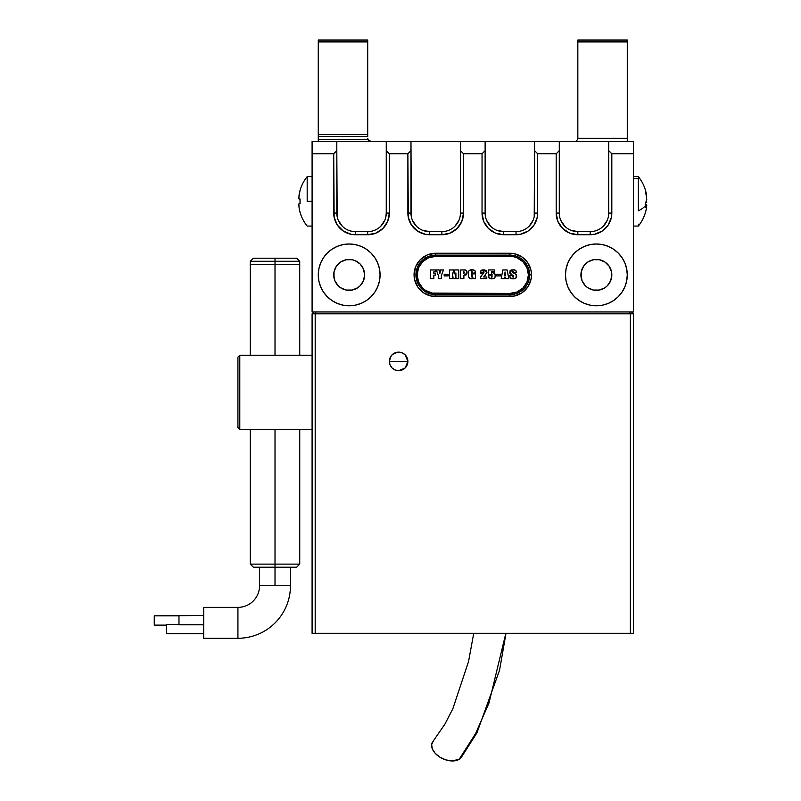 <?xml version="1.0" encoding="UTF-8"?>
<svg xmlns="http://www.w3.org/2000/svg" width="801" height="801" viewBox="0 0 801 801"><rect width="100%" height="100%" fill="white"/><g stroke="black" fill="none" stroke-linecap="round" stroke-linejoin="round"><path stroke-width="1.2" d="M405.126 368.009L398.608 370.683L402.162 369.972L405.166 367.969L407.178 364.956L407.879 361.411A9.272 9.272 0 0 1 398.608 370.683A9.272 9.272 0 0 1 389.336 361.411L407.879 361.411L405.206 367.919M633.451 633.331L633.451 313.822L633.451 633.331L312.09 633.331L312.09 313.822L312.09 633.331L315.183 633.331L315.183 313.822L630.357 313.822L630.357 633.331L315.183 633.331L315.183 313.822L315.944 311.969L315.183 313.822L312.09 313.822L633.451 313.822L631.599 311.969L633.451 313.822L630.357 313.822L629.596 311.969L630.357 313.822L630.357 633.331L633.451 633.331M389.897 364.585L389.336 361.411A9.272 9.272 0 0 1 398.608 352.14A9.272 9.272 0 0 1 407.879 361.411L407.178 357.867L405.166 354.853L402.162 352.84L398.608 352.14L395.063 352.84L392.059 354.853L390.047 357.867L389.336 361.411L390.047 364.956L392.059 367.969L395.063 369.972L398.608 370.683L396.125 370.342M391.749 367.639L390.297 365.506M394.362 369.651L392.2 368.11M397.406 370.603L398.608 370.683M390.888 366.548L391.509 367.369M392.21 354.703L394.362 353.171L398.608 352.14A9.272 9.272 0 0 0 389.336 361.411L389.646 359.048M390.297 357.306L391.739 355.183M389.727 358.778L389.897 358.237M313.942 311.969L312.09 313.822L313.942 311.969M405.206 354.893L407.879 361.411A9.272 9.272 0 0 0 398.618 352.14M397.466 352.21L392.48 354.463L390.818 356.385L389.336 361.411L407.879 361.411M398.648 352.14L402.152 352.84L405.126 354.813M529.621 274.893A19.775 19.775 0 0 0 509.847 255.119L509.847 253.256A21.627 21.627 0 0 1 531.484 274.893L529.621 274.893A19.775 19.775 0 0 1 509.847 294.668L435.694 294.668A19.775 19.775 0 0 1 415.919 274.893A19.775 19.775 0 0 1 435.694 255.119L509.847 255.119A19.775 19.775 0 0 1 529.621 274.893L531.484 274.893L531.063 270.668L527.839 262.868L521.872 256.901L514.072 253.677L435.694 253.256L427.414 254.908L420.395 259.594L415.709 266.613L414.057 274.893L414.477 279.108L417.701 286.908L423.669 292.876L431.469 296.1L514.072 296.1L521.872 292.876L527.839 286.908L531.063 279.108L531.484 274.893A21.627 21.627 0 0 1 509.847 296.52L435.694 296.52L435.694 294.668L509.847 294.668L509.847 296.52L509.847 294.668A19.775 19.775 0 0 0 529.621 274.893M627.273 274.893A30.899 30.899 0 0 1 596.375 305.792A30.899 30.899 0 0 1 565.466 274.893L566.067 280.921L567.819 286.718L570.682 292.055L574.517 296.74L579.203 300.585L584.55 303.439L590.337 305.191L596.375 305.792L602.402 305.191L608.199 303.439L613.536 300.585L618.222 296.74L622.067 292.055L624.92 286.718L626.672 280.921L627.273 274.893L626.672 268.866L624.92 263.068L622.067 257.722L618.222 253.036L613.536 249.201L608.199 246.338L602.402 244.585L596.375 243.995L590.337 244.585L584.55 246.338L579.203 249.201L574.517 253.036L570.682 257.722L567.819 263.068L566.067 268.866L565.466 274.893A30.899 30.899 0 0 1 596.375 243.995A30.899 30.899 0 0 1 627.273 274.893M380.075 274.893A30.899 30.899 0 0 1 349.166 305.792A30.899 30.899 0 0 1 318.267 274.893L318.868 280.921L320.62 286.718L323.474 292.055L327.319 296.74L332.004 300.585L337.341 303.439L343.138 305.191L349.166 305.792L355.203 305.191L360.991 303.439L366.337 300.585L371.023 296.74L374.858 292.055L377.722 286.718L379.474 280.921L380.075 274.893L379.474 268.866L377.722 263.068L374.858 257.722L371.023 253.036L366.337 249.201L360.991 246.338L355.203 244.585L349.166 243.995L343.138 244.585L337.341 246.338L332.004 249.201L327.319 253.036L323.474 257.722L320.62 263.068L318.868 268.866L318.267 274.893A30.899 30.899 0 0 1 349.166 243.995A30.899 30.899 0 0 1 380.075 274.893M334.017 277.907L334.017 271.879L336.32 266.302L340.585 262.047L346.152 259.734L352.18 259.734L355.083 260.615L360.1 263.97L363.444 268.976L364.625 274.893A15.449 15.449 0 0 1 349.166 290.342A15.449 15.449 0 0 1 333.717 274.893A15.449 15.449 0 0 0 346.152 290.042L340.585 287.739L338.242 285.817L334.898 280.801L333.717 274.893A15.449 15.449 0 0 1 349.166 259.444A15.449 15.449 0 0 1 364.625 274.893L363.444 280.801L360.1 285.817L357.757 287.739L352.18 290.042A15.449 15.449 0 0 0 364.625 274.893L364.325 277.907M352.18 290.042L346.152 290.042M611.824 274.893A15.449 15.449 0 0 1 596.375 290.342A15.449 15.449 0 0 1 580.915 274.893A15.449 15.449 0 0 0 593.361 290.042L587.784 287.739L585.441 285.817L582.097 280.801L580.915 274.893A15.449 15.449 0 0 1 596.375 259.444A15.449 15.449 0 0 1 611.824 274.893L610.642 280.801L607.298 285.817L604.955 287.739L599.388 290.042A15.449 15.449 0 0 0 611.824 274.893L611.523 271.879L611.824 274.893M599.388 290.042L593.361 290.042M385.892 216.711L386.252 213.086A18.543 18.543 0 0 1 367.709 231.629L355.354 231.629A18.543 18.543 0 0 1 336.81 213.086A18.543 18.543 0 0 0 355.354 231.629L355.354 234.723A21.627 21.627 0 0 1 333.717 213.086L333.717 153.762L336.81 150.668L333.717 153.762L312.09 153.762L312.09 141.407L336.81 141.407L312.09 141.407L312.09 311.969L633.451 311.969L633.451 153.762L633.451 311.969L312.09 311.969L312.09 153.762L333.717 153.762L334.137 217.311L337.361 225.111L343.329 231.078L351.128 234.303L355.354 234.723L367.709 234.723L375.989 233.071L383.008 228.385L387.694 221.366L389.336 213.086L389.336 153.762L407.879 153.762L408.3 217.311L411.524 225.111L417.491 231.078L425.291 234.303L429.506 234.723L441.872 234.723L450.152 233.071L457.161 228.385L461.857 221.366L463.499 213.086L463.499 153.762L482.042 153.762L482.042 213.086L483.684 221.366L488.38 228.385L495.388 233.071L503.669 234.723L520.25 234.303L528.049 231.078L534.017 225.111L537.241 217.311L537.661 153.762L556.204 153.762L556.204 213.086L557.846 221.366L562.532 228.385L569.551 233.071L577.831 234.723L590.187 234.723L594.412 234.303L602.212 231.078L608.179 225.111L611.403 217.311L611.824 153.762L633.451 153.762L633.451 141.407L608.73 141.407L633.451 141.407L633.451 153.762L611.824 153.762L608.73 150.668L611.824 153.762L611.824 213.086A21.627 21.627 0 0 1 590.187 234.723L590.187 231.629L593.811 231.269M386.252 213.086L389.336 213.086L389.336 153.762L386.252 150.668L386.252 213.086L389.336 213.086A21.627 21.627 0 0 1 367.709 234.723L355.354 234.723L355.354 231.629L367.709 231.629A18.543 18.543 0 0 0 386.252 213.086L386.252 141.407L386.252 150.668L389.336 153.762L407.879 153.762L410.973 150.668L410.973 141.407L336.81 141.407L336.81 150.668L336.81 141.407L608.73 141.407L608.73 150.668L608.73 141.407L534.567 141.407L534.567 150.668L537.661 153.762L556.204 153.762L559.288 150.668L559.288 141.407L559.288 213.086L559.288 150.668L556.204 153.762L556.204 213.086L559.288 213.086A18.543 18.543 0 0 0 577.831 231.629L590.187 231.629L577.831 231.629A18.543 18.543 0 0 1 559.288 213.086L556.204 213.086A21.627 21.627 0 0 0 577.831 234.723L590.187 234.723L590.187 231.629A18.543 18.543 0 0 0 608.73 213.086L608.73 150.668L608.73 213.086A18.543 18.543 0 0 1 590.187 231.629M422.417 230.217L429.506 231.629L429.506 234.723L441.872 234.723A21.627 21.627 0 0 0 463.499 213.086L460.415 213.086L460.415 150.668L460.415 213.086A18.543 18.543 0 0 1 441.872 231.629A18.543 18.543 0 0 0 460.415 213.086L463.499 213.086L463.499 153.762L482.042 153.762L485.126 150.668L485.126 141.407L460.415 141.407L460.415 150.668L463.499 153.762L460.415 150.668L460.415 141.407L410.973 141.407L411.324 216.711M581.216 277.907L581.216 271.879L583.528 266.302L587.784 262.047L593.361 259.734L599.388 259.734L604.955 262.047L609.221 266.302L611.523 271.879M332.004 300.585L337.341 303.439M366.337 300.585L367.178 299.995M377.722 286.718L379.474 280.921M364.325 271.879L364.625 274.893M613.536 249.201L608.199 246.338M579.203 249.201L578.362 249.782M567.819 263.068L566.067 268.866M580.915 274.893L581.216 271.879M560.7 220.185L564.725 226.202M570.733 230.217L577.831 231.629L577.831 234.723L577.831 231.629M603.303 226.202L607.318 220.185M608.37 216.711L608.73 213.086L611.824 213.086L608.73 213.086M534.217 216.711L534.567 141.407L485.126 141.407L485.486 216.711M496.58 230.217L503.669 231.629L516.034 231.629A18.543 18.543 0 0 0 534.567 213.086A18.543 18.543 0 0 1 516.034 231.629L519.649 231.269M503.669 231.629L503.669 234.723L516.034 234.723L516.034 231.629L503.669 231.629A18.543 18.543 0 0 1 485.126 213.086L485.126 150.668L482.042 153.762L482.042 213.086L485.126 213.086A18.543 18.543 0 0 0 503.669 231.629L503.669 234.723A21.627 21.627 0 0 1 482.042 213.086L485.126 213.086M486.537 220.185L490.562 226.202M529.141 226.202L533.156 220.185M441.872 231.629L441.872 234.723L441.872 231.629L429.506 231.629A18.543 18.543 0 0 1 410.973 213.086A18.543 18.543 0 0 0 429.506 231.629L445.486 231.269M412.385 220.185L416.4 226.202M454.978 226.202L459.003 220.185M336.81 213.086L333.717 213.086L336.81 213.086L336.81 150.668L337.171 216.711M338.222 220.185L342.237 226.202M348.255 230.217L351.729 231.269M367.709 231.629L367.709 234.723L367.709 231.629L371.324 231.269M380.815 226.202L384.84 220.185M534.567 213.086L537.661 213.086L537.661 153.762L534.567 150.668L534.567 213.086L537.661 213.086A21.627 21.627 0 0 1 516.034 234.723L516.034 231.629M410.973 150.668L407.879 153.762L407.879 213.086L410.973 213.086L410.973 150.668M429.506 231.629L429.506 234.723A21.627 21.627 0 0 1 407.879 213.086L410.973 213.086M415.919 274.883L417.151 274.893L415.919 274.893M431.829 294.287L435.694 294.668L435.694 296.52A21.627 21.627 0 0 1 414.057 274.893A21.627 21.627 0 0 1 435.694 253.256L435.694 255.119A19.775 19.775 0 0 0 415.919 274.893A19.775 19.775 0 0 0 435.694 294.668L435.694 293.426A18.543 18.543 0 0 1 417.151 274.893L418.563 267.794L422.578 261.777L428.595 257.762L435.694 256.35L513.471 256.71L516.945 257.762L522.963 261.777L526.978 267.794L528.39 274.893L526.978 281.982L522.963 288L516.945 292.015L509.847 293.426L432.069 293.076L425.391 290.302L422.578 288L418.563 281.982L417.151 274.893A18.543 18.543 0 0 1 435.694 256.35L435.694 253.256L509.847 253.256L509.847 255.119L435.694 255.119L435.694 256.35L509.847 256.35A18.543 18.543 0 0 1 528.39 274.893A18.543 18.543 0 0 1 509.847 293.426L509.847 294.668L509.847 293.426L435.694 293.426L435.694 294.668M513.711 255.499L509.847 255.119L509.847 256.35L509.847 255.119M367.709 136.46L367.709 40.05L318.267 40.05L318.267 136.46L367.709 136.46L318.267 136.46L318.267 41.902L367.709 41.902L367.709 134.608L318.267 134.608L367.709 134.608L367.709 136.591M318.267 137.361L318.267 141.407L318.267 139.544L367.969 139.544L369.111 140.896L370.803 141.407A3.094 3.094 0 0 1 367.969 139.544L318.267 139.544L318.267 136.46M367.709 41.902L318.267 41.902L318.267 40.05L367.709 40.05L367.709 41.902M367.709 138.313L367.969 139.544L367.709 138.313M369.621 141.166L370.803 141.407L367.949 139.494L369.802 141.236M577.831 40.05L577.831 138.313L577.831 41.902L627.273 41.902L627.273 40.05L577.831 40.05L627.273 40.05L627.273 138.313L627.273 41.902L577.831 41.902L577.831 40.05M627.273 140.495L627.273 138.313L577.831 138.313L577.571 139.544M575.919 141.166A3.094 3.094 0 0 0 575.929 141.166L576.92 140.495A3.094 3.094 0 0 0 576.93 140.495L575.919 141.166M577.591 139.494L577.831 138.313L577.591 139.494M577.831 138.313L627.273 138.313L627.273 141.407M432.54 742.016A16.38 10.193 24.5 0 0 439.459 756.885A16.38 10.193 24.5 0 0 459.143 759.348L475.554 733.636L489.01 702.998L505.831 633.331L489.01 702.998L475.554 733.636L459.143 759.348L461.266 757.476M433.351 740.945L431.649 744.54L432.3 748.885L435.193 753.32L439.899 757.165L445.706 759.849L451.714 760.95L459.143 759.348A16.38 10.193 24.5 0 0 461.807 756.635M312.09 355.233L239.789 355.233L237.927 357.086L237.927 427.534L239.789 429.386L312.09 429.386L312.09 355.233L239.789 355.233L239.789 429.386L312.09 429.386M312.09 361.481L312.09 423.138M239.789 429.386L239.789 355.233L237.927 357.086L237.927 427.534L239.789 429.386M290.463 585.741A52.526 52.526 0 0 1 237.927 638.277L203.694 638.277L237.927 638.277L237.927 607.378A21.627 21.627 0 0 0 259.564 585.741L275.013 585.741L275.013 564.114L250.292 564.114L275.013 564.114L275.013 429.386L275.013 564.114L299.734 564.114L275.013 564.114L275.013 567.208L296.64 567.208L275.013 567.208L275.013 585.741L259.564 585.741A21.627 21.627 0 0 1 237.927 607.378L203.694 607.378L237.927 607.378L237.927 638.277A52.526 52.526 0 0 0 290.463 585.741L275.013 585.741L290.463 585.741L290.463 567.208M166.618 625.12L154.253 625.12L166.618 625.12M154.253 615.849L203.694 615.508L178.973 615.508L178.973 624.78L203.694 624.78L178.973 624.78L178.973 615.859L154.253 615.849L154.253 625.12L154.253 615.849M203.694 633.641L166.618 633.641L203.694 633.641M166.618 624.369L178.973 624.369L166.618 624.369L166.618 633.641L166.618 624.369M275.013 264.38L250.302 264.37L275.013 264.38L275.013 258.202L253.376 258.202L296.64 258.202L275.013 258.202L275.013 261.286L250.302 261.286L275.013 261.286L275.013 264.37L250.292 264.38L275.013 264.37L275.013 355.233L275.013 264.38L299.734 264.38L275.013 264.38M253.376 567.208L275.013 567.208L253.376 567.208L250.292 564.114L250.292 429.386M296.64 258.202L299.714 261.286L275.013 261.286L299.714 261.286L299.734 355.233M203.694 607.378L203.694 638.277L203.694 607.378M504.51 278.608L501.236 278.608L502.788 269.957L501.236 278.608L504.51 278.608L504.67 277.106L505.441 277.106L505.591 278.608L508.825 278.608L507.123 269.957L502.788 269.957L507.123 269.957L502.788 269.957L501.236 278.608L504.51 278.608L504.67 277.106L505.441 277.106L505.591 278.608L508.825 278.608L507.123 269.957L508.825 278.608L505.591 278.608M492.094 274.403L491.734 273.682L492.094 274.403L491.734 273.682L491.494 274.383L488.48 274.383L488.58 269.957L488.48 274.383L491.494 274.383L491.734 273.682L492.094 274.403L491.784 277.306L491.494 275.194L488.38 275.194L489.251 278.177L493.756 278.518L494.818 277.757L495.218 275.864L494.668 272.761L492.785 272.17L491.393 272.751L491.393 271.469L494.718 271.469L494.718 269.957L488.58 269.957L494.718 269.957L488.58 269.957L488.48 274.383L491.494 274.383L491.734 273.682L492.094 276.085L491.784 277.306L491.494 275.194L488.38 275.194L488.38 275.764C488.44 277.897 489.581 278.908 491.814 278.808C494.027 278.938 495.168 277.957 495.218 275.864L495.218 274.653L492.785 272.17L491.393 272.751L491.393 271.469L494.718 271.469L494.718 269.957L494.718 271.469M475.033 270.838L475.524 272.811L475.033 270.848L473.231 269.897L469.236 270.528L468.575 271.709L468.555 276.876L470.207 278.608L471.959 278.778L473.271 278.007L473.461 278.608L475.524 278.608L475.524 273.882L471.809 273.882L472.41 276.245L472.119 277.186L471.709 276.355L471.759 271.499L472.31 273.281L475.524 272.811C475.383 270.668 474.152 269.647 471.859 269.757C469.536 269.727 468.415 270.838 468.485 273.101L468.485 275.624C468.405 277.647 469.386 278.708 471.439 278.808L473.271 278.007L473.461 278.608L475.524 278.608L475.524 273.882L471.809 273.882L472.41 276.245L471.979 277.206L471.709 276.355L471.949 271.369L472.31 273.281L475.524 273.281L472.31 273.281M454.758 269.957L454.207 273.902L453.566 269.957L449.591 269.957L449.591 278.608L452.405 278.608L452.445 273.011L453.126 278.608L455.208 278.608L455.899 272.911L455.929 278.608L458.743 278.608L458.743 269.957L454.758 269.957L458.743 269.957L454.758 269.957L454.207 273.902L453.566 269.957L449.591 269.957L449.591 278.608L452.405 278.608L452.445 273.011L453.126 278.608L455.208 278.608L455.899 272.911L455.929 278.608L458.743 278.608L458.743 269.957L458.743 278.608L455.929 278.608M440.6 269.957L439.889 273.381L439.198 269.957L436.335 269.957L438.347 275.474L438.347 278.608L441.361 278.608L441.361 275.444L443.474 269.957L440.6 269.957L443.474 269.957L440.6 269.957L439.889 273.381L439.198 269.957L436.335 269.957L438.347 275.474L438.347 278.608L441.361 278.608L441.361 275.444L443.474 269.957M433.832 278.608L430.608 278.608L433.832 278.608L433.832 275.093L435.634 275.093L435.634 273.281L433.832 273.281L433.832 271.869L435.844 271.869L435.844 269.957L430.608 269.957L430.608 278.608L430.608 269.957L430.608 278.608L433.832 278.608L433.832 275.093L435.634 275.093L435.634 273.281L433.832 273.281L433.832 271.869L435.844 271.869L435.844 269.957L430.608 269.957L435.844 269.957L435.844 271.869M444.175 274.282L444.175 275.894L448.19 275.894L448.19 274.282L444.175 274.282L448.19 274.282L444.175 274.282L444.175 275.894L448.19 275.894L448.19 274.282L448.19 275.894L444.175 275.894L444.175 274.282M463.869 278.608L460.645 278.608L463.869 278.608L463.869 275.194L466.723 274.543L466.953 271.169L464.87 270.017L460.645 269.957L460.645 278.608L460.645 269.957L460.645 278.608L463.869 278.608L463.869 275.194L467.083 273.151L467.083 272.42C466.913 270.488 465.761 269.667 463.619 269.957L460.645 269.957M483.694 276.996L486.978 272.15L486.207 270.628L484.605 269.947L481.141 270.498L480.34 273.081L483.153 273.081L483.454 271.379L484.074 272.05L480.36 277.266L480.34 278.608L486.778 278.608L486.778 276.996L483.694 276.996L486.978 272.15L483.434 269.857C481.431 269.807 480.4 270.748 480.34 272.67L483.153 273.081L483.574 271.369L484.084 271.94L480.36 277.266L480.34 278.608L486.778 278.608L486.778 276.996L483.694 276.996M496.51 274.282L496.51 275.894L500.535 275.894L500.535 274.282L496.51 274.282L500.535 274.282L496.51 274.282L496.51 275.894L500.535 275.894L500.535 274.282L500.535 275.894L496.51 275.894L496.51 274.282M516.315 272.24L515.814 270.528L514.122 269.847L510.237 270.518L510.037 273.622L513.371 275.664L513.601 276.595L512.84 277.056L512.79 275.394L509.776 275.394L510.237 277.867L513.201 278.808L516.054 278.017L516.214 274.663L512.69 271.95L513.231 271.469L513.291 272.67L516.315 272.24C516.104 270.388 514.963 269.557 512.9 269.757L509.676 272.26L513.601 276.595L513.121 277.206L512.79 275.394L509.776 275.394L509.776 276.045C509.927 278.027 511.058 278.948 513.201 278.808C515.213 278.978 516.355 278.157 516.615 276.345L516.054 274.463L512.69 271.95L512.98 271.369L513.291 272.67L516.315 272.67L513.291 272.67M435.634 273.281L435.634 275.093M441.361 278.608L438.347 278.608M436.335 269.957L439.198 269.957L439.889 273.381M455.208 278.608L453.126 278.608M452.405 278.608L449.591 278.608L449.591 269.957L453.566 269.957L453.947 271.859M464.57 269.987L465.221 270.057M466.953 271.169L467.083 273.151M466.102 274.943L465.221 275.144M463.869 271.569L463.869 273.582M464.37 272.18L464.37 272.891M472.099 271.389L472.31 272.39L471.949 271.369L471.709 272.24M471.979 277.206L471.709 276.355L471.979 277.206L472.37 276.846M471.809 275.294L471.809 273.882L475.524 273.882L475.524 278.608L473.461 278.608M472.85 278.458L471.959 278.778M472.3 278.698L471.439 278.808M468.485 275.624L468.485 273.091M468.505 272.4L468.775 271.038M469.036 270.708L471.158 269.797M471.168 269.797L470.477 269.917M475.363 271.449L475.494 272.12M486.778 276.996L486.778 278.608L480.34 278.608L480.36 277.266L481.491 275.864M482.272 274.883L483.193 273.692M484.054 272.17L483.193 271.669M484.074 272.05L483.574 271.369L483.153 272.19L483.784 271.399M483.153 273.081L480.34 272.67M481.441 270.287L482.012 270.047M482.252 269.977L482.823 269.887M483.434 269.857L484.024 269.877M484.935 270.017L486.658 271.108M486.948 272.53L486.567 273.572M485.526 274.963L485.056 275.504M491.393 272.751L492.785 272.17L491.393 272.751M493.306 272.2L494.187 272.44M495.218 274.653L495.218 275.864M494.347 278.217L494.978 277.506M494.818 277.757L493.756 278.518M493.106 278.698L492.475 278.788M490.342 278.648L488.79 277.697M488.56 277.226L488.44 276.685M488.38 275.764L488.38 275.194L491.494 275.194L491.954 277.256M491.494 275.834L491.784 277.306L492.084 276.786M491.784 277.306L492.094 276.085M491.734 273.682L491.494 274.383L491.734 273.682M493.286 272.2L492.785 272.17M505.301 275.394L504.71 275.394L505.041 271.95L505.301 275.394L504.71 275.394L505.041 271.95L505.301 275.394M512.98 271.369L512.8 272.56L513.521 273.031M512.69 271.95L513.131 272.841M516.054 274.463L516.575 276.956M514.402 278.708L515.023 278.548M514.422 278.698L513.801 278.788M511.549 278.598L510.547 278.147M509.776 276.045L509.776 275.394L512.79 275.394M512.79 276.535L513.121 277.206L512.79 276.535L513.121 277.206L513.601 276.595L512.98 275.414M512.82 276.966L513.601 276.595L513.371 275.664L512.019 274.923M513.121 277.206L513.601 276.595L513 275.424M510.057 270.718L511.408 269.927M514.012 269.837L515.063 270.107M516.174 271.098L516.285 271.629M509.847 271.098L510.617 270.237M512.9 269.757L514.122 269.847M645.526 205.547L646.687 205.547L645.466 207.649A38.368 30.708 -123.5 0 0 645.526 205.497A39.549 15.099 180 0 1 638.367 210.783L638.367 178.503L633.451 178.503L638.367 178.503L638.367 210.783A39.549 15.099 0 0 0 645.526 205.497A38.368 30.708 -123.5 0 0 645.466 203.314L646.747 199.489L645.466 190.448L646.587 197.146M646.507 196.866L646.157 194.853L646.687 196.055M633.451 176.631L638.367 176.631L638.367 178.503L638.367 176.631C642.702 182.097 645.436 188.275 646.557 195.154M633.451 226.072L638.367 226.072L638.367 224.19M646.747 199.489L646.507 201.492A39.479 15.079 180 0 1 645.466 203.314A38.368 30.708 56.5 0 1 645.526 205.497A38.368 30.708 56.5 0 1 645.466 207.649A39.479 15.079 0 0 0 646.507 205.827L646.507 207.839L646.727 205.627M646.507 207.839L646.687 206.638M646.687 204.635L646.507 206.047L646.687 204.635M646.727 202.563L646.507 201.201L646.727 202.563M646.507 194.853A39.479 36.486 180 0 0 645.466 190.448A38.368 12.686 148 0 1 645.466 192.24A39.479 36.486 0 0 1 646.507 196.645L646.517 196.686M307.173 201.351L312.09 201.351L307.173 201.351L307.173 176.631L307.173 201.351M299.484 209.802L300.015 212.215A39.549 39.549 0 0 0 307.173 226.072A39.549 39.549 0 0 1 300.015 212.215L300.075 212.165A39.479 39.479 0 0 1 299.033 207.409L299.484 209.802M300.015 190.488L300.015 190.488A39.549 39.549 0 0 1 307.173 176.631A39.549 39.549 0 0 0 300.015 190.488L298.793 197.917L299.033 198.998L300.075 198.998L300.075 203.694L298.853 203.975L299.023 207.369M298.853 198.718L299.033 195.294A39.479 39.479 0 0 1 300.075 190.518M299.484 198.998L300.075 198.998L299.484 198.998M298.853 205.987L298.853 203.975L300.075 203.694L300.075 198.998L299.033 198.998L298.793 197.917M299.033 203.694L298.793 204.786M299.484 203.694L300.075 203.694A38.368 33.231 -90 0 1 300.075 198.998M473.731 633.331L468.525 661.616L452.815 708.825L444.935 724.104L433.111 741.215M506.002 633.331L499.554 670.247L476.935 732.845L461.236 757.516M259.564 585.741L259.564 567.208M250.292 355.233L250.302 261.286L253.376 258.202M296.64 567.208L299.734 564.114L299.734 429.386M638.367 226.072C642.702 220.605 645.436 214.428 646.557 207.539M307.173 176.631L312.09 176.631M312.09 226.072L307.173 226.072"/></g></svg>
